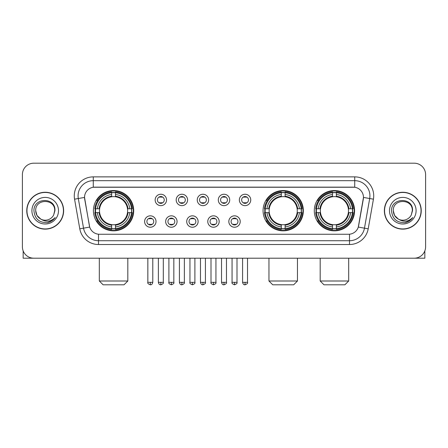<?xml version="1.0" encoding="UTF-8"?>
<svg xmlns="http://www.w3.org/2000/svg" width="448" height="448" viewBox="0 0 448 448"><rect width="100%" height="100%" fill="white"/><g stroke="black" fill="none" stroke-linecap="round" stroke-linejoin="round"><path stroke-width="0.67" d="M263.066 210.7A20.143 20.143 0 0 0 283.209 230.838A20.143 20.143 0 0 0 303.346 210.7A20.143 20.143 0 0 0 283.209 190.557A20.143 20.143 0 0 0 263.066 210.7M314.294 210.7A20.143 20.143 0 0 0 334.432 230.838A20.143 20.143 0 0 0 354.575 210.7A20.143 20.143 0 0 0 334.432 190.557A20.143 20.143 0 0 0 314.294 210.7M93.425 210.7A20.143 20.143 0 0 0 113.568 230.838A20.143 20.143 0 0 0 133.706 210.7A20.143 20.143 0 0 0 113.568 190.557A20.143 20.143 0 0 0 93.425 210.7M156.016 221.53A5.701 5.701 0 0 1 150.315 227.231A5.701 5.701 0 0 1 144.614 221.53A5.701 5.701 0 0 1 150.315 215.83A5.701 5.701 0 0 1 156.016 221.53M146.894 221.53A3.422 3.422 0 0 0 150.315 224.952A3.422 3.422 0 0 0 153.737 221.53A3.422 3.422 0 0 0 150.315 218.109A3.422 3.422 0 0 0 146.894 221.53M177.066 221.53A5.701 5.701 0 0 1 171.366 227.231A5.701 5.701 0 0 1 165.665 221.53A5.701 5.701 0 0 1 171.366 215.83A5.701 5.701 0 0 1 177.066 221.53M167.95 221.53A3.422 3.422 0 0 0 171.366 224.952A3.422 3.422 0 0 0 174.787 221.53A3.422 3.422 0 0 0 171.366 218.109A3.422 3.422 0 0 0 167.95 221.53M198.122 221.53A5.701 5.701 0 0 1 192.422 227.231A5.701 5.701 0 0 1 186.721 221.53A5.701 5.701 0 0 1 192.422 215.83A5.701 5.701 0 0 1 198.122 221.53M189 221.53A3.422 3.422 0 0 0 192.422 224.952A3.422 3.422 0 0 0 195.843 221.53A3.422 3.422 0 0 0 192.422 218.109A3.422 3.422 0 0 0 189 221.53M219.173 221.53A5.701 5.701 0 0 1 213.472 227.231A5.701 5.701 0 0 1 207.771 221.53A5.701 5.701 0 0 1 213.472 215.83A5.701 5.701 0 0 1 219.173 221.53M210.056 221.53A3.422 3.422 0 0 0 213.472 224.952A3.422 3.422 0 0 0 216.894 221.53A3.422 3.422 0 0 0 213.472 218.109A3.422 3.422 0 0 0 210.056 221.53M240.229 221.53A5.701 5.701 0 0 1 234.528 227.231A5.701 5.701 0 0 1 228.827 221.53A5.701 5.701 0 0 1 234.528 215.83A5.701 5.701 0 0 1 240.229 221.53M231.106 221.53A3.422 3.422 0 0 0 234.528 224.952A3.422 3.422 0 0 0 237.944 221.53A3.422 3.422 0 0 0 234.528 218.109A3.422 3.422 0 0 0 231.106 221.53M166.538 199.942A5.701 5.701 0 0 1 160.843 205.643A5.701 5.701 0 0 1 155.142 199.942A5.701 5.701 0 0 1 160.843 194.247A5.701 5.701 0 0 1 166.538 199.942M157.422 199.942A3.422 3.422 0 0 0 160.843 203.364A3.422 3.422 0 0 0 164.259 199.942A3.422 3.422 0 0 0 160.843 196.526A3.422 3.422 0 0 0 157.422 199.942M187.594 199.942A5.701 5.701 0 0 1 181.894 205.643A5.701 5.701 0 0 1 176.193 199.942A5.701 5.701 0 0 1 181.894 194.247A5.701 5.701 0 0 1 187.594 199.942M178.472 199.942A3.422 3.422 0 0 0 181.894 203.364A3.422 3.422 0 0 0 185.315 199.942A3.422 3.422 0 0 0 181.894 196.526A3.422 3.422 0 0 0 178.472 199.942M208.645 199.942A5.701 5.701 0 0 1 202.95 205.643A5.701 5.701 0 0 1 197.249 199.942A5.701 5.701 0 0 1 202.95 194.247A5.701 5.701 0 0 1 208.645 199.942M199.528 199.942A3.422 3.422 0 0 0 202.95 203.364A3.422 3.422 0 0 0 206.366 199.942A3.422 3.422 0 0 0 202.95 196.526A3.422 3.422 0 0 0 199.528 199.942M229.701 199.942A5.701 5.701 0 0 1 224 205.643A5.701 5.701 0 0 1 218.299 199.942A5.701 5.701 0 0 1 224 194.247A5.701 5.701 0 0 1 229.701 199.942M220.578 199.942A3.422 3.422 0 0 0 224 203.364A3.422 3.422 0 0 0 227.422 199.942A3.422 3.422 0 0 0 224 196.526A3.422 3.422 0 0 0 220.578 199.942M250.751 199.942A5.701 5.701 0 0 1 245.05 205.643A5.701 5.701 0 0 1 239.355 199.942A5.701 5.701 0 0 1 245.05 194.247A5.701 5.701 0 0 1 250.751 199.942M241.634 199.942A3.422 3.422 0 0 0 245.05 203.364A3.422 3.422 0 0 0 248.472 199.942A3.422 3.422 0 0 0 245.05 196.526A3.422 3.422 0 0 0 241.634 199.942M79.789 228.822L74.564 199.181A19.001 19.001 0 0 1 93.274 176.876L354.726 176.876A19.001 19.001 0 0 1 373.436 199.181L368.211 228.822A19.001 19.001 0 0 1 349.502 244.518L98.498 244.518A19.001 19.001 0 0 1 79.789 228.822L89.695 227.074L84.689 199.181A10.259 10.259 0 0 1 94.791 187.141L353.209 187.141A10.259 10.259 0 0 1 363.311 199.181L358.618 225.781A10.259 10.259 0 0 1 348.516 234.259L99.484 234.259A10.259 10.259 0 0 1 89.382 225.781L84.532 197.422L78.305 198.52A15.198 15.198 0 0 1 93.274 180.678L354.726 180.678A15.198 15.198 0 0 1 369.695 198.52L364.47 228.161A15.198 15.198 0 0 1 349.502 240.722L98.498 240.722A15.198 15.198 0 0 1 83.53 228.161L78.305 198.52A15.198 15.198 0 0 1 78.075 195.877M95.234 212.598A18.43 18.43 0 0 1 95.234 208.802M316.103 212.598A18.43 18.43 0 0 1 316.103 208.802M264.874 212.598A18.43 18.43 0 0 1 264.874 208.802M26.768 210.7A18.43 18.43 0 0 0 45.203 229.13A18.43 18.43 0 0 0 63.633 210.7A18.43 18.43 0 0 0 45.203 192.27A18.43 18.43 0 0 0 26.768 210.7M384.367 210.7A18.43 18.43 0 0 0 402.797 229.13A18.43 18.43 0 0 0 421.232 210.7A18.43 18.43 0 0 0 402.797 192.27A18.43 18.43 0 0 0 384.367 210.7M93.274 176.876L93.274 187.253L354.726 187.253L354.726 176.876M84.532 197.4L84.644 195.877M348.516 234.259L99.484 234.259M373.436 199.181L363.468 197.422L358.305 227.074L368.211 228.822M358.618 225.781L358.557 226.106M89.443 226.106L89.382 225.781M425.6 174.597A11.402 11.402 0 0 0 414.198 163.195L33.802 163.195A11.402 11.402 0 0 0 22.4 174.597L22.4 246.803A11.402 11.402 0 0 0 33.802 258.199L414.198 258.199A11.402 11.402 0 0 0 425.6 246.803L425.6 174.597L425.6 246.803M22.4 174.597L22.4 246.803M414.198 163.195L33.802 163.195M33.802 258.199L414.198 258.199M63.442 210.7A18.239 18.239 0 0 0 45.203 192.461A18.239 18.239 0 0 0 26.958 210.7A18.239 18.239 0 0 0 45.203 228.939A18.239 18.239 0 0 0 63.442 210.7M40.863 219.15L36.971 215.449L35.7 210.7C35.118 198.442 55.283 198.442 54.701 210.7L53.659 215.023L54.93 210.7C55.871 196.98 33.527 197.316 33.942 210.7C34.698 218.781 39.155 222.757 47.309 222.628C50.624 221.99 53.256 220.293 55.199 217.538C50.814 221.749 46.06 222.298 40.936 219.19A9.503 9.503 0 0 0 53.659 215.023L54.701 210.829M40.936 219.19C37.615 217.358 35.868 214.525 35.7 210.7M31.903 210.7A13.3 13.3 0 0 0 45.203 224A13.3 13.3 0 0 0 58.503 210.7A13.3 13.3 0 0 0 45.203 197.4A13.3 13.3 0 0 0 31.903 210.7M55.171 217.577L51.806 220.853M51.727 220.903L47.365 222.617M23.162 250.897L23.162 258.199L67.245 258.199M421.042 210.7A18.239 18.239 0 0 0 402.797 192.461A18.239 18.239 0 0 0 384.558 210.7A18.239 18.239 0 0 0 402.797 228.939A18.239 18.239 0 0 0 421.042 210.7M398.406 219.122L394.57 215.449L393.299 210.7C392.717 198.442 412.882 198.442 412.3 210.7L411.258 215.023L412.53 210.7C413.47 196.98 391.121 197.316 391.541 210.7C392.297 218.781 396.754 222.757 404.902 222.628C408.223 221.99 410.855 220.293 412.798 217.538C408.414 221.749 403.659 222.298 398.535 219.19L398.524 219.184A9.503 9.503 0 0 0 411.258 215.023L412.3 210.829M398.535 219.19C395.214 217.358 393.467 214.525 393.299 210.7M389.497 210.7A13.3 13.3 0 0 0 402.797 224A13.3 13.3 0 0 0 416.097 210.7A13.3 13.3 0 0 0 402.797 197.4A13.3 13.3 0 0 0 389.497 210.7M412.77 217.577L409.399 220.853M409.321 220.903L404.964 222.617M124.018 284.805L103.118 284.805L99.316 281.002L127.82 281.002L124.018 284.805M127.501 212.598A14.062 14.062 0 0 0 115.466 196.767L115.466 196.767A14.062 14.062 0 0 0 99.635 212.598A14.062 14.062 0 0 0 127.501 212.598L128.061 212.598L127.501 212.598A14.062 14.062 0 0 1 115.466 224.633L115.466 226.929A16.341 16.341 0 0 0 129.797 212.598L132.317 212.598A18.85 18.85 0 0 1 115.466 229.454L115.466 228.687A18.088 18.088 0 0 0 131.555 212.598M95.614 212.598A18.049 18.049 0 0 1 95.614 208.802M115.466 192.746A18.049 18.049 0 0 0 111.664 192.746M131.516 208.802A18.049 18.049 0 0 1 131.516 212.598M132.317 208.802A18.85 18.85 0 0 0 115.466 191.946L115.466 192.713A18.088 18.088 0 0 1 131.555 208.802L132.317 208.802M94.814 212.598A18.85 18.85 0 0 0 111.664 229.454L111.664 228.687A18.088 18.088 0 0 1 95.575 212.598L94.814 212.598M131.555 208.802L129.797 208.802A16.341 16.341 0 0 0 115.466 194.471L115.466 192.713M115.466 228.687L115.466 226.929M95.575 212.598L97.339 212.598A16.341 16.341 0 0 0 111.664 226.929L111.664 228.687M115.466 194.471L115.466 196.207A14.616 14.616 0 0 1 128.061 208.802L129.797 208.802M129.797 212.598L128.061 212.598A14.616 14.616 0 0 1 115.466 225.193M111.664 226.929L111.664 224.633A14.062 14.062 0 0 1 99.635 212.598L97.339 212.598M127.501 208.802L128.061 208.802M115.466 228.648A18.049 18.049 0 0 1 111.664 228.648M111.664 191.946A18.85 18.85 0 0 0 94.814 208.802L95.575 208.802A18.088 18.088 0 0 1 111.664 192.713L111.664 191.946M111.664 192.713L111.664 194.471A16.341 16.341 0 0 0 97.339 208.802L95.575 208.802M111.664 196.745L111.664 194.471M97.339 208.802L99.075 208.802A14.616 14.616 0 0 1 111.664 196.207M111.664 224.633L111.664 225.193A14.616 14.616 0 0 1 99.075 212.598M97.754 200.441L96.678 200.441A19.762 19.762 0 0 1 133.325 210.7A19.762 19.762 0 0 1 96.678 220.959L97.754 220.959M293.658 284.805L272.759 284.805L268.957 281.002L297.455 281.002L293.658 284.805M297.136 212.598A14.062 14.062 0 0 0 285.107 196.767L285.107 196.767A14.062 14.062 0 0 0 269.276 212.598A14.062 14.062 0 0 0 297.136 212.598L297.702 212.598L297.136 212.598A14.062 14.062 0 0 1 285.107 224.633L285.107 226.929A16.341 16.341 0 0 0 299.438 212.598L301.958 212.598A18.85 18.85 0 0 1 285.107 229.454L285.107 228.687A18.088 18.088 0 0 0 301.196 212.598M265.255 212.598A18.049 18.049 0 0 1 265.255 208.802M285.107 192.746A18.049 18.049 0 0 0 281.305 192.746M301.157 208.802A18.049 18.049 0 0 1 301.157 212.598M301.958 208.802A18.85 18.85 0 0 0 285.107 191.946L285.107 192.713A18.088 18.088 0 0 1 301.196 208.802L301.958 208.802M264.454 212.598A18.85 18.85 0 0 0 281.305 229.454L281.305 228.687A18.088 18.088 0 0 1 265.216 212.598L264.454 212.598M301.196 208.802L299.438 208.802A16.341 16.341 0 0 0 285.107 194.471L285.107 192.713M285.107 228.687L285.107 226.929M265.216 212.598L266.974 212.598A16.341 16.341 0 0 0 281.305 226.929L281.305 228.687M285.107 194.471L285.107 196.207A14.616 14.616 0 0 1 297.702 208.802L299.438 208.802M299.438 212.598L297.702 212.598A14.616 14.616 0 0 1 285.107 225.193M281.305 226.929L281.305 224.633A14.062 14.062 0 0 1 269.276 212.598L266.974 212.598M297.136 208.802L297.702 208.802M285.107 228.648A18.049 18.049 0 0 1 281.305 228.648M281.305 191.946A18.85 18.85 0 0 0 264.454 208.802L265.216 208.802A18.088 18.088 0 0 1 281.305 192.713L281.305 191.946M281.305 192.713L281.305 194.471A16.341 16.341 0 0 0 266.974 208.802L265.216 208.802M281.305 196.745L281.305 194.471M266.974 208.802L268.716 208.802A14.616 14.616 0 0 1 281.305 196.207M281.305 224.633L281.305 225.193A14.616 14.616 0 0 1 268.716 212.598M267.394 200.441L266.319 200.441A19.762 19.762 0 0 1 302.966 210.7A19.762 19.762 0 0 1 266.319 220.959L267.394 220.959M344.882 284.805L323.982 284.805L320.18 281.002L348.684 281.002L344.882 284.805M348.365 212.598A14.062 14.062 0 0 0 336.336 196.767L336.336 196.767A14.062 14.062 0 0 0 320.499 212.598A14.062 14.062 0 0 0 348.365 212.598L348.925 212.598L348.365 212.598A14.062 14.062 0 0 1 336.336 224.633L336.336 226.929A16.341 16.341 0 0 0 350.661 212.598L353.186 212.598A18.85 18.85 0 0 1 336.336 229.454L336.336 228.687A18.088 18.088 0 0 0 352.425 212.598M316.484 212.598A18.049 18.049 0 0 1 316.484 208.802M336.336 192.746A18.049 18.049 0 0 0 332.534 192.746M352.386 208.802A18.049 18.049 0 0 1 352.386 212.598M353.186 208.802A18.85 18.85 0 0 0 336.336 191.946L336.336 192.713A18.088 18.088 0 0 1 352.425 208.802L353.186 208.802M315.683 212.598A18.85 18.85 0 0 0 332.534 229.454L332.534 228.687A18.088 18.088 0 0 1 316.445 212.598L315.683 212.598M352.425 208.802L350.661 208.802A16.341 16.341 0 0 0 336.336 194.471L336.336 192.713M336.336 228.687L336.336 226.929M316.445 212.598L318.203 212.598A16.341 16.341 0 0 0 332.534 226.929L332.534 228.687M336.336 194.471L336.336 196.207A14.616 14.616 0 0 1 348.925 208.802L350.661 208.802M350.661 212.598L348.925 212.598A14.616 14.616 0 0 1 336.336 225.193M332.534 226.929L332.534 224.633A14.062 14.062 0 0 1 320.499 212.598L318.203 212.598M348.365 208.802L348.925 208.802M336.336 228.648A18.049 18.049 0 0 1 332.534 228.648M332.534 191.946A18.85 18.85 0 0 0 315.683 208.802L316.445 208.802A18.088 18.088 0 0 1 332.534 192.713L332.534 191.946M332.534 192.713L332.534 194.471A16.341 16.341 0 0 0 318.203 208.802L316.445 208.802M332.534 196.745L332.534 194.471M318.203 208.802L319.939 208.802A14.616 14.616 0 0 1 332.534 196.207M332.534 224.633L332.534 225.193A14.616 14.616 0 0 1 319.939 212.598M318.623 200.441L317.542 200.441A19.762 19.762 0 0 1 354.194 210.7A19.762 19.762 0 0 1 317.542 220.959L318.623 220.959M159.701 203.168L159.701 202.63A2.918 2.918 0 0 0 161.98 202.63L161.98 203.168M161.98 196.722L161.98 197.26A2.918 2.918 0 0 0 159.701 197.26L159.701 196.722M180.751 203.168L180.751 202.63A2.918 2.918 0 0 0 183.036 202.63L183.036 203.168M183.036 196.722L183.036 197.26A2.918 2.918 0 0 0 180.751 197.26L180.751 196.722M201.807 203.168L201.807 202.63A2.918 2.918 0 0 0 204.086 202.63L204.086 203.168M204.086 196.722L204.086 197.26A2.918 2.918 0 0 0 201.807 197.26L201.807 196.722M222.858 203.168L222.858 202.63A2.918 2.918 0 0 0 225.142 202.63L225.142 203.168M225.142 196.722L225.142 197.26A2.918 2.918 0 0 0 222.858 197.26L222.858 196.722M243.914 203.168L243.914 202.63A2.918 2.918 0 0 0 246.193 202.63L246.193 203.168M246.193 196.722L246.193 197.26A2.918 2.918 0 0 0 243.914 197.26L243.914 196.722M149.173 224.756L149.173 224.213A2.918 2.918 0 0 0 151.452 224.213L151.452 224.756M151.452 218.305L151.452 218.848A2.918 2.918 0 0 0 149.173 218.848L149.173 218.305M170.229 224.756L170.229 224.213A2.918 2.918 0 0 0 172.508 224.213L172.508 224.756M172.508 218.305L172.508 218.848A2.918 2.918 0 0 0 170.229 218.848L170.229 218.305M191.279 224.756L191.279 224.213A2.918 2.918 0 0 0 193.558 224.213L193.558 224.756M193.558 218.305L193.558 218.848A2.918 2.918 0 0 0 191.279 218.848L191.279 218.305M212.335 224.756L212.335 224.213A2.918 2.918 0 0 0 214.614 224.213L214.614 224.756M214.614 218.305L214.614 218.848A2.918 2.918 0 0 0 212.335 218.848L212.335 218.305M233.386 224.756L233.386 224.213A2.918 2.918 0 0 0 235.665 224.213L235.665 224.756M235.665 218.305L235.665 218.848A2.918 2.918 0 0 0 233.386 218.848L233.386 218.305M424.838 250.897L424.838 258.199L380.755 258.199M349.502 234.214L349.502 244.518M98.498 244.518L98.498 234.214M74.564 199.181L78.305 198.52M111.664 228.822A18.222 18.222 0 0 0 115.466 228.822M131.69 212.598A18.222 18.222 0 0 0 131.69 208.802M115.466 192.578A18.222 18.222 0 0 0 111.664 192.578M281.305 228.822A18.222 18.222 0 0 0 285.107 228.822M301.33 212.598A18.222 18.222 0 0 0 301.33 208.802M285.107 192.578A18.222 18.222 0 0 0 281.305 192.578M332.534 228.822A18.222 18.222 0 0 0 336.336 228.822M352.554 212.598A18.222 18.222 0 0 0 352.554 208.802M336.336 192.578A18.222 18.222 0 0 0 332.534 192.578M160.843 282.335L158.368 282.335C158.799 284.094 159.628 284.917 160.843 284.805L160.843 282.335L163.313 282.335L163.313 258.199M181.894 282.335L179.424 282.335C179.855 284.094 180.678 284.917 181.894 284.805L181.894 282.335L184.363 282.335L184.363 258.199M202.95 282.335L200.474 282.335C200.906 284.094 201.729 284.917 202.95 284.805L202.95 282.335L205.419 282.335L205.419 258.199M224 282.335L221.53 282.335C221.962 284.094 222.785 284.917 224 284.805L224 282.335L226.47 282.335L226.47 258.199M245.05 282.335L242.581 282.335C243.012 284.094 243.835 284.917 245.05 284.805L245.05 282.335L247.526 282.335L247.526 258.199M150.315 282.335L147.846 282.335C147.342 283.125 148.165 283.948 150.315 284.805L150.315 282.335L152.785 282.335L152.785 258.199M171.366 282.335L168.896 282.335C168.398 283.125 169.221 283.948 171.366 284.805L171.366 282.335L173.835 282.335L173.835 258.199M192.422 282.335L189.952 282.335C189.448 283.125 190.271 283.948 192.422 284.805L192.422 282.335L194.891 282.335L194.891 258.199M213.472 282.335L211.002 282.335C210.504 283.125 211.327 283.948 213.472 284.805L213.472 282.335L215.942 282.335L215.942 258.199M234.528 282.335L232.058 282.335C231.554 283.125 232.378 283.948 234.528 284.805L234.528 282.335L236.998 282.335L236.998 258.199M127.82 258.199L127.82 281.002M99.316 258.199L99.316 281.002M297.455 258.199L297.455 281.002M268.957 258.199L268.957 281.002M348.684 258.199L348.684 281.002M320.18 258.199L320.18 281.002M158.368 282.335L158.368 258.199M163.313 282.335C163.811 283.125 162.988 283.948 160.843 284.805M179.424 282.335L179.424 258.199M184.363 282.335C184.867 283.125 184.044 283.948 181.894 284.805M200.474 282.335L200.474 258.199M205.419 282.335C205.918 283.125 205.094 283.948 202.95 284.805M221.53 282.335L221.53 258.199M226.47 282.335C226.974 283.125 226.15 283.948 224 284.805M242.581 282.335L242.581 258.199M247.526 282.335C248.024 283.125 247.201 283.948 245.05 284.805M147.846 282.335L147.846 258.199M152.785 282.335C152.354 284.094 151.53 284.917 150.315 284.805M168.896 282.335L168.896 258.199M173.835 282.335C174.339 283.125 173.516 283.948 171.366 284.805M189.952 282.335L189.952 258.199M194.891 282.335C195.39 283.125 194.566 283.948 192.422 284.805M211.002 282.335L211.002 258.199M215.942 282.335C216.446 283.125 215.622 283.948 213.472 284.805M232.058 282.335L232.058 258.199M236.998 282.335C237.496 283.125 236.673 283.948 234.528 284.805"/></g></svg>
